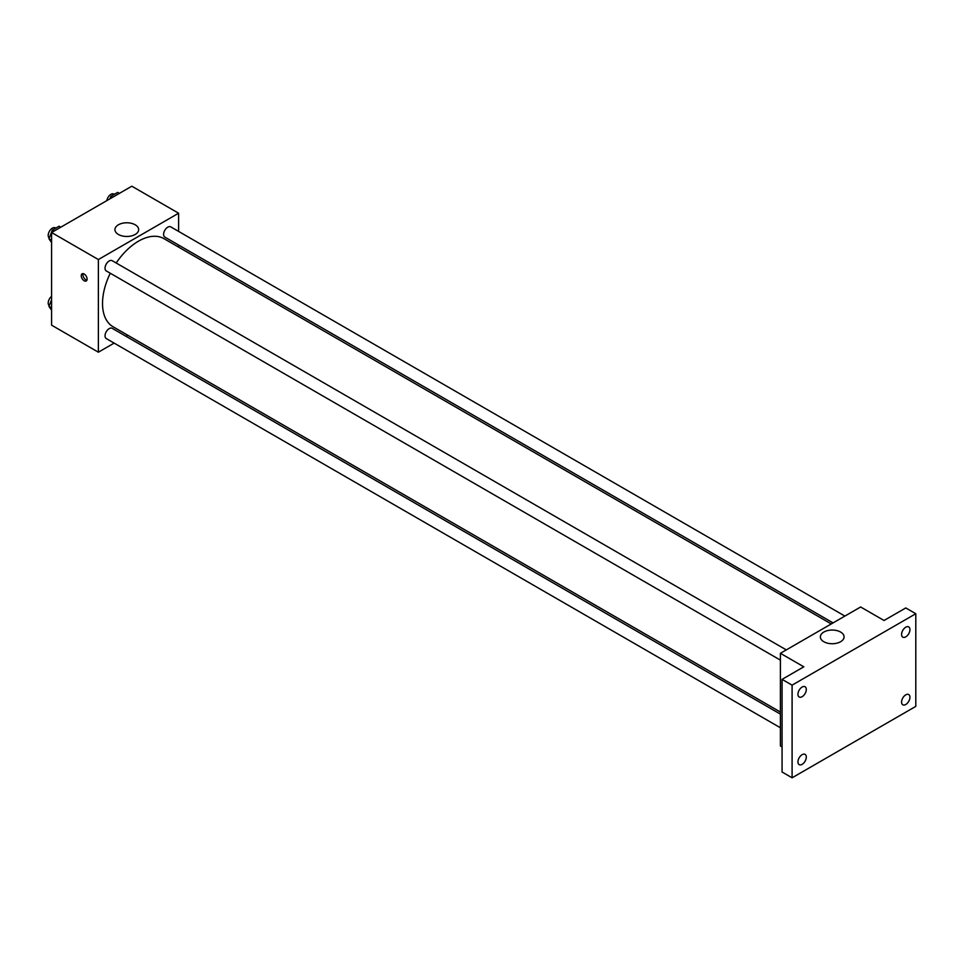 <?xml version="1.0" encoding="UTF-8"?>
<svg xmlns="http://www.w3.org/2000/svg" width="964" height="964" viewBox="0 0 964 964"><rect width="100%" height="100%" fill="white"/><g stroke="black" fill="none" stroke-linecap="round" stroke-linejoin="round"><path stroke-width="1.45" d="M114.138 343.1L98.376 352.197L51.574 325.169L51.574 232.517L131.815 186.197L178.617 213.225L178.617 231.408M127.742 335.243L125.959 336.279M110.282 273.234A50.875 29.378 120 0 0 102.521 303.479A50.875 29.378 120 0 0 113.065 326.76L780.394 712.047M831.269 623.937L163.94 238.65A50.875 29.378 120 0 0 116.186 263.003M178.617 245.061L178.617 247.121M98.376 352.197L98.376 259.545L178.617 213.225M844.886 616.08L170.736 226.865A5.905 3.41 120 0 0 166.194 228.444A5.905 3.41 120 0 0 163.603 234.397A5.905 3.41 120 0 0 164.832 237.096L833.065 622.901M780.394 714.119L112.173 328.314A5.905 3.41 120 0 0 107.619 329.893A5.905 3.41 120 0 0 105.04 335.846A5.905 3.41 120 0 0 106.257 338.557L780.394 727.76M780.394 660.123L106.257 270.92A5.905 3.41 -60 0 1 106.257 264.088A5.905 3.41 -60 0 1 112.173 260.678L786.311 649.893M98.376 259.545L51.574 232.517M118.415 234.469A11.857 6.844 180 0 1 114.945 229.625A11.857 6.844 180 0 1 126.802 222.78A11.857 6.844 180 0 1 138.659 229.625A11.857 6.844 180 0 1 131.333 235.951A11.857 6.844 180 0 1 118.415 234.469M87.097 279.09A4.133 2.386 60 0 1 86.242 280.982A4.133 2.386 60 0 1 82.109 278.596A4.133 2.386 60 0 1 82.109 273.812A4.133 2.386 60 0 1 85.29 274.921A4.133 2.386 60 0 1 87.097 279.09M86.905 280.187A4.133 2.386 60 0 1 83.796 277.62A4.133 2.386 60 0 1 83.133 273.643M782.069 746.919L780.394 745.955L780.394 653.303L860.635 606.983L884.036 620.491L905.774 607.947L915.8 613.731L915.8 706.383L792.095 777.803L782.069 772.007L782.069 679.367L803.807 666.811L780.394 653.303M792.095 777.803L792.095 685.151L782.069 679.367M792.095 685.151L915.8 613.731M823.834 641.735A11.857 6.844 180 0 1 820.364 636.903A11.857 6.844 180 0 1 832.221 630.046A11.857 6.844 180 0 1 844.078 636.903A11.857 6.844 180 0 1 836.752 643.217A11.857 6.844 180 0 1 823.834 641.735M905.774 636.855A5.905 3.41 -60 0 1 902.81 637.156A5.905 3.41 -60 0 1 901.906 632.42A5.905 3.41 -60 0 1 905.774 627.202A5.905 3.41 -60 0 1 908.727 626.913A5.905 3.41 -60 0 1 909.63 631.649A5.905 3.41 -60 0 1 905.774 636.855M802.132 696.695A5.905 3.41 -60 0 1 799.18 696.984A5.905 3.41 -60 0 1 798.264 692.248A5.905 3.41 -60 0 1 802.132 687.043A5.905 3.41 -60 0 1 805.085 686.754A5.905 3.41 -60 0 1 805.988 691.489A5.905 3.41 -60 0 1 802.132 696.695M802.132 764.332A5.905 3.41 -60 0 1 799.18 764.621A5.905 3.41 -60 0 1 798.264 759.885A5.905 3.41 -60 0 1 802.132 754.679A5.905 3.41 -60 0 1 805.085 754.39A5.905 3.41 -60 0 1 805.988 759.126A5.905 3.41 -60 0 1 802.132 764.332M905.774 704.491A5.905 3.41 -60 0 1 902.81 704.792A5.905 3.41 -60 0 1 901.906 700.045A5.905 3.41 -60 0 1 905.774 694.839A5.905 3.41 -60 0 1 908.727 694.55A5.905 3.41 -60 0 1 909.63 699.286A5.905 3.41 -60 0 1 905.774 704.491M51.574 242.53L48.971 238.819L52.345 230.107L59.105 226.215L60.804 227.191M51.574 240.325L48.971 238.819M54.044 231.095L52.345 230.107M55.779 228.131L55.334 227.865A5.905 3.41 120 0 0 50.779 229.456A5.905 3.41 120 0 0 48.2 235.397A5.905 3.41 120 0 0 49.285 238.012M109.932 198.825L110.92 196.295L117.668 192.39L119.379 193.378M112.619 197.283L110.92 196.295M114.355 194.306L113.909 194.053A5.905 3.41 120 0 0 109.727 195.258A5.905 3.41 120 0 0 106.847 200.608M51.574 310.167L48.971 306.456L51.574 299.72M51.574 307.962L48.971 306.456M51.574 296.346A5.905 3.41 120 0 0 48.2 303.033A5.905 3.41 120 0 0 49.285 305.648"/></g></svg>
